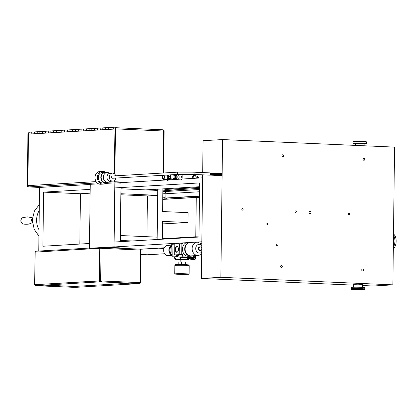 <?xml version="1.0" encoding="UTF-8"?>
<svg xmlns="http://www.w3.org/2000/svg" width="417" height="417" viewBox="0 0 417 417"><rect width="100%" height="100%" fill="white"/><g stroke="black" fill="none" stroke-linecap="round" stroke-linejoin="round"><path stroke-width="0.63" d="M38.75 251.055L39.526 187.452L90.234 184.46M116.181 182.927L166.836 179.941M167.858 179.883L170.339 179.737M171.778 179.649L176.756 179.357M178.195 179.274L180.973 179.107M181.989 179.049L202.626 177.83M115.405 246.88L201.844 241.782M90.176 189.381L43.571 192.128L42.909 246.238L89.514 243.492M114.128 242.037L198.972 237.033L199.634 182.922L114.79 187.926M140.289 249.204L164.282 247.787M79.814 244.06L80.429 193.743L90.129 193.175M145.809 189.891L199.587 186.717M43.571 192.128L80.429 193.743M38.129 133.565L37.848 133.555A0.923 0.766 -93.4 0 1 37.806 131.715L35.127 131.876A0.923 0.766 86.6 0 0 35.169 133.711L35.45 133.727M32.662 133.888L32.38 133.878A0.923 0.766 -93.4 0 1 32.364 132.038M49.07 132.924L48.789 132.908A0.923 0.766 -93.4 0 1 48.747 131.068L46.068 131.23A0.923 0.766 86.6 0 0 46.11 133.07L46.391 133.08M43.603 133.247L43.321 133.231A0.923 0.766 -93.4 0 1 43.305 131.391M60.012 132.278L59.73 132.267A0.923 0.766 -93.4 0 1 59.688 130.427L57.009 130.584A0.923 0.766 86.6 0 0 57.051 132.424L57.332 132.434M54.544 132.601L54.262 132.585A0.923 0.766 -93.4 0 1 54.246 130.745M70.953 131.631L70.671 131.621A0.923 0.766 -93.4 0 1 70.629 129.781L67.95 129.937A0.923 0.766 86.6 0 0 67.992 131.777L68.273 131.788M65.479 131.954L65.203 131.944A0.923 0.766 -93.4 0 1 65.188 130.104M81.894 130.985L81.612 130.974A0.923 0.766 -93.4 0 1 81.57 129.134L78.886 129.291A0.923 0.766 86.6 0 0 78.933 131.131L79.214 131.147M76.42 131.308L76.139 131.298A0.923 0.766 -93.4 0 1 76.123 129.458M92.835 130.344L92.553 130.328A0.923 0.766 -93.4 0 1 92.506 128.488L89.827 128.65A0.923 0.766 86.6 0 0 89.869 130.49L90.15 130.5M87.361 130.662L87.08 130.651A0.923 0.766 -93.4 0 1 87.064 128.811M103.77 129.697L103.489 129.682A0.923 0.766 -93.4 0 1 103.447 127.847L100.768 128.003A0.923 0.766 86.6 0 0 100.81 129.843L101.091 129.854M98.303 130.021L98.021 130.005A0.923 0.766 -93.4 0 1 98.005 128.165M114.711 129.051L114.43 129.041A0.923 0.766 -93.4 0 1 114.388 127.201L111.709 127.357A0.923 0.766 86.6 0 0 111.751 129.197L112.032 129.207M109.244 129.374L108.962 129.364A0.923 0.766 -93.4 0 1 108.946 127.519M114.388 127.201A0.923 0.766 -93.4 0 1 115.123 127.711M108.92 127.524L106.236 127.68A0.923 0.766 86.6 0 0 106.283 129.52L106.564 129.531M97.979 128.165L95.3 128.327A0.923 0.766 86.6 0 0 95.342 130.167L95.623 130.177M87.038 128.811L84.359 128.973A0.923 0.766 86.6 0 0 84.401 130.808L84.682 130.823M76.097 129.458L73.418 129.614A0.923 0.766 86.6 0 0 73.46 131.454L73.741 131.47M65.156 130.104L62.477 130.26A0.923 0.766 86.6 0 0 62.519 132.1L62.8 132.111M54.215 130.75L51.536 130.907A0.923 0.766 86.6 0 0 51.583 132.747L51.859 132.757M43.279 131.391L40.595 131.553A0.923 0.766 86.6 0 0 40.642 133.388L40.923 133.404M29.925 134.05L29.643 134.039A0.923 0.766 -93.4 0 1 29.602 132.199L32.338 132.038M111.98 129.213L111.699 129.202A0.923 0.766 -93.4 0 1 111.683 127.362M111.652 127.362L108.973 127.519A0.923 0.766 86.6 0 0 109.014 129.359L109.296 129.369M106.507 129.536L106.226 129.52A0.923 0.766 -93.4 0 1 106.21 127.68M106.184 127.685L103.505 127.842A0.923 0.766 86.6 0 0 103.546 129.682L103.828 129.692M101.039 129.859L100.758 129.843A0.923 0.766 -93.4 0 1 100.742 128.003M100.716 128.009L98.031 128.165A0.923 0.766 86.6 0 0 98.078 130.005L98.355 130.015M95.566 130.182L95.285 130.167A0.923 0.766 -93.4 0 1 95.269 128.327M95.243 128.327L92.564 128.488A0.923 0.766 86.6 0 0 92.605 130.328L92.887 130.339M90.098 130.505L89.817 130.49A0.923 0.766 -93.4 0 1 89.801 128.65M89.775 128.65L87.09 128.811A0.923 0.766 86.6 0 0 87.137 130.646L87.419 130.662M84.625 130.823L84.349 130.813A0.923 0.766 -93.4 0 1 84.333 128.973M84.302 128.973L81.623 129.129A0.923 0.766 86.6 0 0 81.664 130.969L81.946 130.985M79.157 131.147L78.876 131.136A0.923 0.766 -93.4 0 1 78.86 129.296M78.834 129.296L76.155 129.452A0.923 0.766 86.6 0 0 76.196 131.292L76.478 131.308M73.689 131.47L73.408 131.459A0.923 0.766 -93.4 0 1 73.392 129.619M73.361 129.619L70.681 129.776A0.923 0.766 86.6 0 0 70.723 131.616L71.005 131.626M68.216 131.793L67.935 131.782A0.923 0.766 -93.4 0 1 67.919 129.942M67.893 129.942L65.214 130.099A0.923 0.766 86.6 0 0 65.255 131.939L65.537 131.949M62.748 132.116L62.467 132.106A0.923 0.766 -93.4 0 1 62.451 130.266M62.425 130.266L59.74 130.422A0.923 0.766 86.6 0 0 59.787 132.262L60.069 132.272M57.275 132.439L56.993 132.424A0.923 0.766 -93.4 0 1 56.978 130.584M56.952 130.589L54.273 130.745A0.923 0.766 86.6 0 0 54.314 132.585L54.596 132.596M51.807 132.762L51.526 132.747A0.923 0.766 -93.4 0 1 51.51 130.907M51.484 130.907L48.805 131.068A0.923 0.766 86.6 0 0 48.846 132.908L49.128 132.919M46.339 133.086L46.058 133.07A0.923 0.766 -93.4 0 1 46.042 131.23M46.011 131.23L43.332 131.391A0.923 0.766 86.6 0 0 43.373 133.231L43.655 133.242M40.866 133.404L40.585 133.393A0.923 0.766 -93.4 0 1 40.569 131.553M40.543 131.553L37.864 131.715A0.923 0.766 86.6 0 0 37.905 133.549L38.187 133.565M35.398 133.727L35.117 133.716A0.923 0.766 -93.4 0 1 35.101 131.876M35.075 131.876L32.39 132.033A0.923 0.766 86.6 0 0 32.437 133.873L32.714 133.888M114.404 173.8L114.967 127.706L116.197 127.758A1.23 0.683 92.5 0 0 116.062 127.727A1.23 0.683 92.5 0 0 116.02 127.727L115.796 127.743M127.107 182.286L115.306 181.765A0.589 0.49 -93.4 0 1 114.821 181.155L114.831 180.165M114.904 174.296L115.462 128.863L164.126 131.032L163.615 172.982M114.821 181.155L114.31 181.186A0.589 0.49 86.6 0 0 114.795 181.796L115.306 181.765M114.967 127.706A1.23 0.683 92.5 0 1 115.462 128.863M114.31 181.186L114.321 180.608M116.098 127.732L162.911 129.791A1.23 0.683 92.5 0 1 162.953 129.791L162.953 129.791A1.23 0.683 92.5 0 1 163.579 130.98L163.068 173.019M126.596 182.318L114.795 181.796M27.939 134.024A1.23 0.683 92.5 0 1 28.46 132.809L27.809 186.284L27.298 186.316L27.939 134.024M39.584 187.447L28.293 186.899A0.589 0.49 -93.4 0 1 27.809 186.284M27.298 186.316A0.589 0.49 86.6 0 0 27.783 186.931M28.46 132.809L28.924 132.825M28.293 186.899L40.089 187.415M114.367 173.769L114.951 129.041M96.113 181.619L27.856 185.643L28.486 134.138L114.91 129.041M27.856 185.643A1.23 1.022 86.6 0 0 28.862 186.92L40.131 187.415M126.559 182.318L115.29 181.822A1.23 1.022 -93.4 0 1 115.207 181.817M38.932 236.095L34.225 229.345L32.401 220.979L32.422 219.18L34.439 210.971L39.318 204.58M32.458 222.146A2.408 2.002 -93.4 0 1 32.495 218.154M32.505 222.668L29.284 223.924C29.534 223.992 26.99 224.518 23.576 224.075A3.315 2.752 -93.4 0 1 22.685 223.799A3.315 2.752 -93.4 0 1 21.001 220.937A3.315 2.752 -93.4 0 1 22.336 217.893A3.315 2.752 -93.4 0 1 22.586 217.742A3.315 2.752 -93.4 0 1 23.19 217.518L27.704 216.887L32.526 217.872M175.145 178.898A2.288 1.267 -87.5 0 0 175.833 179.315A2.288 1.267 -87.5 0 0 177.199 177.084A2.288 1.267 -87.5 0 0 176.037 174.744A2.288 1.267 -87.5 0 0 175.964 174.744A2.288 1.267 -87.5 0 0 175.312 175.104M175.833 179.315L177.741 179.399A2.288 1.267 -87.5 0 0 178.612 178.857A2.288 1.267 -87.5 0 0 178.763 175.448A2.288 1.267 -87.5 0 0 177.944 174.827A2.288 1.267 -87.5 0 0 177.871 174.827M175.171 178.898A2.179 1.209 -87.5 0 0 176.996 177.569A2.179 1.209 -87.5 0 0 175.87 174.853A2.179 1.209 -87.5 0 0 175.338 175.104M175.046 178.893L175.76 178.924A1.903 1.053 -87.5 0 0 176.897 177.074A1.903 1.053 -87.5 0 0 175.927 175.13A1.903 1.053 -87.5 0 0 175.865 175.13M175.051 178.888A1.903 1.053 -87.5 0 0 176.12 177.037A1.903 1.053 -87.5 0 0 175.218 175.098L175.927 175.13M175.651 178.424A1.861 1.032 -87.5 0 0 175.661 178.408A1.861 1.032 -87.5 0 0 175.786 175.635A1.861 1.032 -87.5 0 0 175.776 175.62A1.903 1.053 -87.5 0 0 175.229 175.114M175.062 178.877A1.903 1.053 -87.5 0 0 175.646 178.434A1.903 1.053 -87.5 0 0 175.766 175.604L175.786 175.635M175.234 178.648A1.903 1.053 -87.5 0 0 175.833 177.027A1.903 1.053 -87.5 0 0 175.375 175.359M175.541 177.95A1.824 1.011 -87.5 0 0 175.62 176.078M173.415 179.055A2.288 1.267 -87.5 0 0 173.873 179.232L174.322 179.253A2.288 1.267 -87.5 0 0 175.693 177.022A2.288 1.267 -87.5 0 0 174.525 174.676A2.288 1.267 -87.5 0 0 174.452 174.681M178.778 175.479A2.21 1.225 92.5 0 1 178.794 175.505A2.21 1.225 92.5 0 1 178.648 178.799A2.21 1.225 92.5 0 1 178.632 178.83M163.5 179.279L163.719 179.909L166.748 179.946M167.858 179.628L167.848 180.415L166.894 180.337A8.376 4.644 92.5 0 1 166.774 179.419M168.108 180.425L167.848 180.415M168.119 179.607L168.114 179.868M193.3 178.382L192.659 178.163A8.376 4.644 92.5 0 0 192.68 176.443L193.352 176.469L192.753 174.629L184.158 174.254L192.758 174.629L182.234 174.264M181.88 176.855A0.506 0.281 -87.5 0 0 181.322 176.86A0.506 0.281 -87.5 0 0 181.88 176.855M181.989 174.27A8.376 4.644 92.5 0 1 181.921 179.451L180.962 179.638L181.03 174.285M181.223 179.649L180.962 179.638M174.645 179.19A1.887 1.048 -87.5 0 0 174.676 179.19A1.887 1.048 -87.5 0 0 175.176 178.935M194.703 175.656A2.523 2.095 -93.4 0 1 194.921 175.63A2.523 2.095 -93.4 0 1 196.271 176.115M197.543 178.132A1.939 1.074 -87.5 0 0 196.553 176.125L196.553 176.125A1.939 1.074 -87.5 0 0 196.49 176.125M193.227 178.148L193.092 176.438M196.136 178.215A2.325 1.287 -87.5 0 0 195.792 176.297A2.325 1.287 -87.5 0 0 194.958 175.666L193.17 175.588M196.24 178.21A1.939 1.074 -87.5 0 0 195.959 176.594A1.939 1.074 -87.5 0 0 195.875 176.459M168.802 176.751A0.547 0.302 92.5 0 1 169.26 176.25A0.547 0.302 92.5 0 1 169.25 177.194A0.547 0.302 92.5 0 1 168.802 176.751M173.753 179.065A2.132 1.183 92.5 0 1 173.686 179.065L172.878 179.029A2.132 1.183 92.5 0 0 172.946 179.029A2.132 1.183 92.5 0 0 174.155 176.829A2.132 1.183 92.5 0 0 173.065 174.77L173.873 174.806A2.132 1.183 92.5 0 1 174.963 176.928A2.132 1.183 92.5 0 1 173.753 179.065M169.172 174.926A1.918 1.063 -87.5 0 0 168.395 177.084A1.918 1.063 -87.5 0 0 169.432 178.664A1.918 1.063 -87.5 0 0 170.522 176.683A1.918 1.063 -87.5 0 0 169.782 174.89M168.729 179.279A2.288 1.267 -87.5 0 0 169.417 179.696L171.324 179.779A2.288 1.267 -87.5 0 0 172.195 179.237A2.288 1.267 -87.5 0 0 172.33 179.008A2.21 1.225 92.5 0 1 172.231 179.18A2.21 1.225 92.5 0 1 172.211 179.206M166.998 179.43A2.288 1.267 -87.5 0 0 167.452 179.607L167.905 179.628A2.288 1.267 -87.5 0 0 169.021 178.622M168.729 175.39A2.288 1.267 -87.5 0 0 168.108 175.057A2.288 1.267 -87.5 0 0 168.035 175.057M168.812 179.029A1.903 1.053 -87.5 0 0 169.083 178.674M168.645 179.258A1.903 1.053 -87.5 0 0 169.224 178.815A1.903 1.053 -87.5 0 0 169.25 178.778A1.861 1.032 -87.5 0 0 169.25 178.784L169.224 178.815M168.63 179.268A1.903 1.053 -87.5 0 0 169.297 178.804M168.63 179.274L169.344 179.305A1.903 1.053 -87.5 0 0 170.027 178.909M168.755 179.279A2.179 1.209 -87.5 0 0 170.251 178.914M169.417 179.696A2.288 1.267 -87.5 0 0 170.423 178.924M162.385 177.126A0.547 0.302 92.5 0 1 162.844 176.626A0.547 0.302 92.5 0 1 162.833 177.574A0.547 0.302 92.5 0 1 162.385 177.126M168.504 177.741A2.132 1.183 92.5 0 1 167.337 179.44A2.132 1.183 92.5 0 1 167.269 179.446L166.461 179.409A2.132 1.183 92.5 0 0 166.529 179.409A2.132 1.183 92.5 0 0 167.738 177.209A2.132 1.183 92.5 0 0 166.649 175.15L167.457 175.187A2.132 1.183 92.5 0 1 168.432 176.292M162.755 175.302A1.918 1.063 -87.5 0 0 161.978 177.46A1.918 1.063 -87.5 0 0 163.016 179.044A1.918 1.063 -87.5 0 0 164.105 177.063A1.918 1.063 -87.5 0 0 163.36 175.27M55.826 285.515L59.198 285.603L55.826 285.515M74.299 286.437L44.447 285.134L74.268 286.443L129.995 283.159M178.987 257.028L182.943 256.872L179.065 257.101L178.512 254.751L176.365 254.881L176.803 256.742L177.632 256.778L177.652 254.803M193.394 257.331L189.777 257.544L193.394 257.331L182.943 256.872M193.405 257.331L193.837 255.73M182.865 256.799L182.391 254.526L181.749 254.495L181.88 243.653L182.521 243.679L182.703 242.908M192.55 255.803A6.98 5.802 -93.4 0 1 190.913 256.194L188.677 256.325A6.98 5.802 -93.4 0 1 188.176 256.33A6.98 5.802 -93.4 0 1 182.526 250.268A6.98 5.802 -93.4 0 1 186.435 242.689M176.897 246.468A2.898 1.605 -87.5 0 0 175.328 250.408A2.898 1.605 -87.5 0 0 177.835 251.571A2.898 1.605 -87.5 0 0 178.023 247.25A2.898 1.605 -87.5 0 0 176.897 246.468M178.075 247.349A2.658 1.47 -87.5 0 0 177.209 246.723A2.658 1.47 -87.5 0 0 177.095 246.723A2.658 1.47 -87.5 0 0 175.588 249.413A2.658 1.47 -87.5 0 0 176.975 252.03A2.658 1.47 -87.5 0 0 177.897 251.482M172.044 245.811A1.553 1.287 -93.4 0 1 172.231 243.528M172.122 256.106A1.553 1.287 -93.4 0 1 171.945 253.765M171.804 245.337A5.14 4.269 86.6 0 0 168.875 250.002A5.14 4.269 86.6 0 0 171.59 254.99M171.757 245.18L167.629 245.425A5.14 4.269 86.6 0 0 163.672 250.805A5.14 4.269 86.6 0 0 168.239 255.684L171.705 255.48M171.913 245.608A5.431 4.514 86.6 0 0 169.922 249.976A5.431 4.514 86.6 0 0 171.648 254.365M179.065 257.101L189.777 257.471L189.771 257.862L180.42 257.482L180.957 257.487L180.936 259.035L180.399 259.03L180.42 257.482M187.577 257.253L185.534 257.143L187.577 257.211M178.664 243.841L178.83 243.137M177.788 243.893L177.798 243.2M176.672 243.267L176.506 243.966M177.632 256.778L174.4 256.966L174.389 257.836M174.4 256.997L173.274 256.95L172.831 255.121L171.929 255.173L171.955 253.041L171.116 253.067L171.955 253.103M174.4 257.065L172.346 256.976L171.929 255.173M171.116 253.067L171.194 246.478L172.033 246.4L172.237 243.528M172.059 244.268L172.961 244.211L173.138 243.471M171.684 245.801A4.749 3.946 86.6 0 0 169.193 250.091A4.749 3.946 86.6 0 0 171.601 254.578M174.4 257.101L174.087 257.112L174.4 257.127M174.827 244.101L172.961 244.211L172.831 255.121L175.338 254.975L174.697 254.912L174.827 244.065L179.029 243.82L178.893 254.662L179.279 254.683L179.602 254.662L179.216 254.646L179.352 243.799L181.88 243.653M182.391 254.526L178.512 254.751M181.749 254.495L179.216 254.646M179.352 243.836L179.029 243.82M178.893 254.662L174.697 254.912M175.333 254.938L176.355 254.881M189.516 257.873L189.506 258.644L189.448 257.878M189.339 257.852L180.957 257.487M180.743 257.466L180.749 257.075M187.551 259.645L188.729 259.619L188.739 258.649L187.655 258.587M188.729 259.619L187.603 259.556M175.927 258.561L175.51 258.592L175.494 259.562L176.042 259.609M175.979 259.53L175.494 259.562M187.9 274.297A7.172 0.339 -179.3 0 0 189.109 274.125A7.172 0.339 -179.3 0 0 181.942 273.698A7.172 0.339 -179.3 0 0 174.765 273.948A7.172 0.339 -179.3 0 0 179.852 274.339A7.172 0.339 -179.3 0 0 187.9 274.297M189.506 258.644L188.739 258.696M175.505 258.639L174.744 258.597L175.932 258.524L175.922 259.296L180.399 259.03A0.386 0.323 -93.4 0 0 180.717 259.431L180.936 259.035L187.645 259.327L187.426 259.728L186.607 259.786L187.984 259.869A0.386 0.323 86.6 0 0 188.281 259.65M184.038 262.058L183.996 259.807L180.54 259.713L180.222 259.76L180.128 262.022M181.405 264.508L181.437 261.944L178.857 262.1L178.825 264.514M185.278 264.592L185.31 262.116L181.437 261.944M176.615 273.802A6.401 0.302 -179.3 0 0 175.536 273.959A6.401 0.302 -179.3 0 0 181.932 274.339A6.401 0.302 -179.3 0 0 188.333 274.115A6.401 0.302 -179.3 0 0 183.793 273.771A6.401 0.302 -179.3 0 0 176.615 273.802M180.05 273.724A6.401 0.302 -179.3 0 0 183.829 273.771M189.334 258.629L187.655 258.556L187.645 259.327M176.636 259.718L176.24 259.697A0.386 0.323 -93.4 0 1 175.922 259.296M201.75 249.199A1.746 1.449 -93.4 0 1 200.468 250.388L199.868 250.419A1.746 1.449 -93.4 0 1 199.743 250.424A1.746 1.449 -93.4 0 1 198.315 248.688A1.746 1.449 -93.4 0 1 199.66 246.937L200.264 246.9A1.746 1.449 -93.4 0 1 201.765 248.209M200.468 250.388A1.746 1.449 -93.4 0 1 200.348 250.388A1.746 1.449 -93.4 0 1 198.914 248.652A1.746 1.449 -93.4 0 1 200.264 246.9M200.176 250.403A1.783 1.48 -93.4 0 1 198.294 248.876A1.783 1.48 -93.4 0 1 199.785 246.895A1.783 1.48 -93.4 0 1 199.967 246.916M201.818 243.903L197.319 242.121A6.688 5.557 -93.4 0 0 192.148 248.84A6.688 5.557 -93.4 0 0 197.632 255.48A6.688 5.557 -93.4 0 0 198.106 255.475L191.059 255.892A6.688 5.557 -93.4 0 1 190.585 255.897A6.688 5.557 -93.4 0 1 185.101 249.257A6.688 5.557 -93.4 0 1 190.272 242.538M190.913 256.194A6.98 5.802 -93.4 0 1 190.418 256.194A6.98 5.802 -93.4 0 1 184.767 250.137A6.98 5.802 -93.4 0 1 188.672 242.558M197.257 242.126A1.939 1.611 -93.4 0 1 197.674 242.032A1.939 1.611 -93.4 0 1 198.32 242.152M193.863 259.437A0.584 0.485 -93.4 0 1 193.78 259.442L191.043 259.322A1.553 1.287 -93.4 0 1 190.173 258.874M193.634 256.596A1.939 1.611 -93.4 0 1 192.685 258.639M191.273 258.837A1.553 1.287 86.6 0 0 192.117 259.259L191.043 259.322M193.78 259.442L192.117 259.259M194.854 259.379A0.584 0.485 86.6 0 0 195.349 258.821L195.385 255.637M199.946 255.168A0.777 0.646 86.6 0 0 199.998 255.168L199.675 255.152M199.998 255.168A0.777 0.646 86.6 0 0 200.525 254.771M194.431 255.694A1.939 1.611 -93.4 0 1 194.577 257.649A1.939 1.611 -93.4 0 1 193.233 258.722A1.939 1.611 -93.4 0 1 193.092 258.722A1.939 1.611 -93.4 0 1 191.612 257.44M193.509 257.685L191.669 257.602M191.7 257.68L192.982 257.727M164.642 253.744L147.269 254.771L140.831 254.49M163.98 248.506L158.21 248.146M140.399 249.251L158.205 248.256M147.269 254.771A4.926 4.092 86.6 0 0 147.618 254.771L164.658 253.765M174.603 190.981L164.856 190.47L164.866 189.553L165.387 189.474L199.576 187.462M199.566 188.38L165.377 190.397L165.387 189.474M164.856 190.47L165.377 190.397M164.397 191.481A2.46 2.049 86.6 0 0 164.22 191.481A2.46 2.049 86.6 0 0 162.849 192.247M168.103 191.361L167.134 191.32A2.46 2.049 -93.4 0 0 166.956 191.32L164.22 191.481M164.512 199.232A2.46 2.049 86.6 0 0 165.007 197.684L165.054 193.686A2.46 2.049 -93.4 0 1 166.956 191.32M166.529 198.179A0.787 0.657 -93.4 0 1 166.769 199.102M167.144 191.429A2.46 2.049 86.6 0 0 166.967 191.429A2.46 2.049 86.6 0 0 165.064 193.796L165.132 198.205L199.472 196.24M163.261 199.305L199.456 197.173L163.302 199.305A0.615 0.511 86.6 0 0 163.021 199.399M162.76 199.415L196.271 197.434L199.451 197.575M196.271 197.434L195.792 236.788L198.972 236.929M162.281 238.764L195.792 236.788M162.458 223.919L187.968 222.506L188.088 212.665L162.609 211.544L162.891 188.885M157.152 239.499L157.762 189.188M187.968 222.506L162.489 221.385L162.276 239.196M120.852 194.77L147.436 195.938L146.935 236.694M120.867 193.728L157.689 195.333L147.436 195.938M157.751 190.413L120.925 188.812M120.998 193.723L121.055 188.802M120.357 235.542L120.294 240.463M132.205 240.974L120.424 240.453M120.487 235.537L157.178 237.148M98.563 183.829L90.239 184.324L89.457 248.271L114.07 246.817L114.852 182.87L105.225 183.438M114.07 246.817L120.216 247.088L120.221 246.593M120.278 241.672L120.94 187.567M120.216 247.088L101.055 248.219M120.998 183.141L114.852 182.87M355.378 145.397L355.404 143.443L359.767 143.286L364.13 143.547L364.104 145.783M355.399 143.688A6.771 0.323 0.7 0 1 352.996 143.412A6.771 0.323 0.7 0 1 359.772 143.172A6.771 0.323 0.7 0 1 366.538 143.578A6.771 0.323 0.7 0 1 364.124 143.797M363.098 159.273A0.99 0.824 -93.4 0 1 364.609 158.778A0.99 0.824 -93.4 0 1 363.978 160.295A0.99 0.824 -93.4 0 1 363.098 159.273M393.45 237.831A6.286 3.482 92.5 0 1 393.367 244.701M393.481 235.24A8.001 4.436 92.5 0 1 393.335 247.291M393.497 234.005A8.001 4.436 92.5 0 1 396.15 241.229A8.001 4.436 92.5 0 1 393.314 248.777M353.621 287.23L353.652 284.326L358.021 284.175L362.383 284.436L362.347 287.339M351.208 287.449A6.771 0.323 0.7 0 1 357.984 287.209A6.771 0.323 0.7 0 1 364.75 287.61L364.734 288.991A6.771 0.323 -179.3 0 0 357.968 288.585A6.771 0.323 -179.3 0 0 351.192 288.825L351.208 287.449M361.748 269.95A0.99 0.824 -93.4 0 1 363.311 269.585A0.99 0.824 -93.4 0 1 362.628 270.977A0.99 0.824 -93.4 0 1 361.748 269.95M392.877 284.853L394.555 147.118L222.553 139.565L220.869 277.3L392.877 284.853L373.403 286.005L362.368 285.52M281.47 267.417A0.99 0.824 -93.4 0 1 281.423 265.436A0.99 0.824 -93.4 0 1 281.47 267.417M282.82 156.735A0.99 0.824 -93.4 0 1 282.773 154.759A0.99 0.824 -93.4 0 1 282.82 156.735M267.339 224.638A0.672 0.558 -93.4 0 1 267.307 223.303A0.672 0.558 -93.4 0 1 267.339 224.638M276.815 245.973A0.672 0.558 -93.4 0 1 276.784 244.633A0.672 0.558 -93.4 0 1 276.815 245.973M311.03 212.352A1.23 1.022 -93.4 0 1 308.987 212.368A1.23 1.022 -93.4 0 1 311.03 212.352M348.904 214.802A0.782 0.652 -93.4 0 1 348.867 213.238A0.782 0.652 -93.4 0 1 348.904 214.802M295.663 212.462A0.782 0.652 -93.4 0 1 295.627 210.898A0.782 0.652 -93.4 0 1 295.663 212.462M242.444 208.557A0.782 0.652 86.6 0 0 242.48 210.121A0.782 0.652 86.6 0 0 242.444 208.557M222.553 139.565L203.079 140.711L202.688 172.57M202.662 174.838L201.395 278.447L353.647 285.134M201.395 278.447L220.869 277.3M112.517 175.995A1.131 0.943 86.6 0 0 112.653 178.257L178.294 174.389A1.131 0.943 86.6 0 1 178.158 172.127L112.517 175.995M209.855 172.888A1.131 0.625 92.5 0 1 209.892 172.888A1.131 0.625 92.5 0 1 210.465 174.045A1.131 0.625 92.5 0 1 209.793 175.15L193.41 174.431L178.294 174.389M115.723 175.807A4.024 3.341 86.6 0 0 112.35 173.112A4.024 3.341 86.6 0 0 109.249 177.324A4.024 3.341 86.6 0 0 112.825 181.145A4.024 3.341 86.6 0 0 115.853 178.069M112.35 173.112L110.052 173.248A4.024 3.341 86.6 0 0 106.945 177.116A4.024 3.341 86.6 0 0 110.526 181.28L112.825 181.145M110.5 173.222L108.243 172.622A4.926 4.092 86.6 0 0 107.153 172.513A4.926 4.092 86.6 0 0 103.348 177.251A4.926 4.092 86.6 0 0 107.732 182.349A4.926 4.092 86.6 0 0 108.801 182.109L110.974 181.254M107.153 172.513L104.964 172.643A4.926 4.092 86.6 0 0 101.159 177.381A4.926 4.092 86.6 0 0 105.548 182.474L107.732 182.349M106.684 172.544A5.343 4.441 86.6 0 0 104.943 172.226A5.343 4.441 86.6 0 0 100.825 177.819A5.343 4.441 86.6 0 0 105.569 182.896A5.343 4.441 86.6 0 0 107.268 182.375M104.943 172.226L102.436 172.372A5.343 4.441 86.6 0 0 98.318 177.97A5.343 4.441 86.6 0 0 103.067 183.042L105.569 182.896M105.397 172.226A6.401 5.322 86.6 0 0 102.374 171.314A6.401 5.322 86.6 0 0 97.437 178.023A6.401 5.322 86.6 0 0 103.129 184.1A6.401 5.322 86.6 0 0 106.022 182.839M102.374 171.314L99.965 171.46A6.401 5.322 86.6 0 0 95.034 178.163A6.401 5.322 86.6 0 0 100.721 184.241L103.129 184.1M100.883 281.882A0.928 0.516 92.5 0 1 100.591 281.689A0.928 0.516 92.5 0 0 101.133 281.777A0.928 0.516 92.5 0 0 101.44 280.922A0.928 0.516 92.5 0 1 100.883 281.882L138.746 283.544A0.928 0.516 -87.5 0 0 139.304 282.585L100.919 280.954L139.304 282.585A0.928 0.516 -87.5 0 1 138.778 283.544A0.928 0.516 -87.5 0 1 138.272 282.648M100.2 281.845A0.928 0.771 -93.4 0 1 99.376 280.886L34.762 284.696A0.928 0.771 -93.4 0 0 35.586 285.655L100.2 281.845A0.928 0.771 -93.4 0 0 100.919 280.954L100.153 280.917L100.919 280.954A0.928 0.771 -93.4 0 1 99.376 280.886L101.43 280.922L100.659 280.886L101.055 248.303L140.472 250.033L140.331 282.684A0.928 0.771 -93.4 0 1 139.075 283.357A0.928 0.771 -93.4 0 0 140.331 282.684L139.304 282.585L140.076 282.622L140.727 250.101M35.94 251.222A0.923 0.766 86.6 0 0 35.872 251.222L89.457 248.063L35.94 251.222A0.923 0.766 86.6 0 0 35.872 251.222A0.923 0.923 0 0 0 35.002 252.134L99.772 248.297L99.376 280.886L100.153 280.917L34.762 284.696L35.158 252.108L99.772 248.297L99.376 280.886L100.659 280.886L101.055 248.303L140.472 250.033A0.923 0.511 -87.5 0 0 140.003 249.142A0.923 0.511 -87.5 0 0 139.971 249.142L108.691 247.771M36.816 284.733L36.305 284.764A0.928 0.771 -93.4 0 1 34.762 284.696L35.158 252.108L34.606 284.717M36.498 285.603A0.928 0.516 92.5 0 1 36.086 285.624A0.928 0.516 92.5 0 0 36.263 285.692A0.928 0.516 92.5 0 0 36.498 285.603M36.263 285.692L74.127 287.355A0.928 0.516 -87.5 0 0 74.685 286.422A0.928 0.516 -87.5 0 1 74.148 287.355A0.928 0.516 -87.5 0 1 73.653 286.458M75.717 286.495A0.928 0.771 -93.4 0 1 74.455 287.167A0.928 0.771 -93.4 0 0 74.997 287.386L139.612 283.576M99.772 248.297L101.055 248.303L99.772 248.297A0.923 0.766 -93.4 0 1 100.017 247.646A0.923 0.766 -93.4 0 0 99.772 248.297M35.872 251.222A0.923 0.766 86.6 0 0 35.158 252.108A0.923 0.766 86.6 0 1 35.872 251.222M100.872 247.599A0.923 0.511 92.5 0 1 101.055 248.303A0.923 0.511 92.5 0 0 100.872 247.599M140.883 250.075A0.923 0.923 0 0 0 140.003 249.142A0.923 0.511 -87.5 0 1 140.472 250.033L140.883 250.075L140.487 282.658M108.707 247.766L140.003 249.142A0.923 0.511 -87.5 0 0 139.971 249.142M35.169 133.711L37.848 133.555M46.11 133.07L48.789 132.908M57.051 132.424L59.73 132.267M67.992 131.777L70.671 131.621M78.933 131.131L81.612 130.974M89.869 130.49L92.553 130.328M100.81 129.843L103.489 129.682M111.751 129.197L114.43 129.041M106.283 129.52L108.962 129.364M95.342 130.167L98.021 130.005M73.46 131.454L76.139 131.298M84.401 130.808L87.08 130.651M62.519 132.1L65.203 131.944M51.583 132.747L54.262 132.585M29.643 134.039L32.38 133.878M40.642 133.388L43.321 133.231M109.014 129.359L111.699 129.202M103.546 129.682L106.226 129.52M98.078 130.005L100.758 129.843M92.605 130.328L95.285 130.167M87.137 130.646L89.817 130.49M81.664 130.969L84.349 130.813M76.196 131.292L78.876 131.136M70.723 131.616L73.408 131.459M65.255 131.939L67.935 131.782M59.787 132.262L62.467 132.106M54.314 132.585L56.993 132.424M48.846 132.908L51.526 132.747M43.373 133.231L46.058 133.07M37.905 133.549L40.585 133.393M32.437 133.873L35.117 133.716M162.99 179.227L162.979 180.17M28.862 186.92L97.156 182.891M108.462 182.224L115.29 181.822M39.245 210.449A16.993 14.121 86.6 0 0 39.01 229.803M173.462 179.055A2.226 1.23 -87.5 0 0 173.879 179.164A2.226 1.23 -87.5 0 0 175.145 176.871A2.226 1.23 -87.5 0 0 173.936 174.718A2.226 1.23 -87.5 0 0 173.649 174.796M173.399 179.055L173.873 179.232A2.288 1.267 -87.5 0 0 175.239 177.001A2.288 1.267 -87.5 0 0 174.071 174.66A2.288 1.267 -87.5 0 0 173.998 174.66A2.288 1.267 -87.5 0 0 173.602 174.796M163.495 179.628L166.774 179.435M163.719 179.909L166.805 179.727M193.233 176.485L192.68 176.459M170.334 174.859A2.132 1.183 92.5 0 1 170.928 176.688A2.132 1.183 92.5 0 1 169.714 178.888A2.132 1.183 92.5 0 1 169.651 178.888A2.132 1.183 92.5 0 1 169.057 178.565M168.504 175.953A2.226 1.23 -87.5 0 0 167.519 175.098A2.226 1.23 -87.5 0 0 167.233 175.176M167.045 179.435A2.226 1.23 -87.5 0 0 168.63 178.075M168.551 175.807A2.288 1.267 -87.5 0 0 167.655 175.036A2.288 1.267 -87.5 0 0 167.582 175.036A2.288 1.267 -87.5 0 0 167.186 175.171M166.982 179.43L167.452 179.607A2.288 1.267 -87.5 0 0 168.697 178.21M163.917 175.234A2.132 1.183 92.5 0 1 164.507 177.069A2.132 1.183 92.5 0 1 163.297 179.268A2.132 1.183 92.5 0 1 163.229 179.268A2.132 1.183 92.5 0 1 162.64 178.94M129.963 283.159L74.257 286.443M176.803 256.742L172.346 256.976M172.294 256.924L176.73 256.663M191.069 258.863L189.459 258.795L191.069 258.863M189.381 258.691L191.33 258.743L189.381 258.691M189.214 265.681A7.172 0.339 -179.3 0 0 186.024 265.358A7.172 0.339 -179.3 0 0 178.658 265.254A7.172 0.339 -179.3 0 0 174.864 265.504L175.369 264.774C174.17 264.675 179.508 264.336 185.628 264.607C191.262 265.149 187.864 264.654 189.214 265.681L189.109 274.125M174.822 257.815L174.812 258.587M187.426 259.728L180.717 259.431L176.24 259.697M201.713 252.129A4.389 3.649 -93.4 0 1 195.933 250.075A4.389 3.649 -93.4 0 1 199.43 244.315A4.389 3.649 -93.4 0 1 201.797 245.483M162.865 190.866L166.758 190.632M165.012 198.054L199.472 196.021M165.132 198.205L199.472 196.178M165.064 193.796L199.524 191.763M165.054 193.686L162.828 193.822M165.007 197.684L162.781 197.814M366.538 143.578L366.553 142.202A6.771 0.323 -179.3 0 0 359.788 141.796A6.771 0.323 -179.3 0 0 353.011 142.035L352.996 143.412M356.358 141.728L361.617 141.832M354.523 289.7A6.182 0.292 0.7 0 1 355.221 289.2A6.182 0.292 0.7 0 1 364.124 289.591A6.182 0.292 0.7 0 1 354.523 289.7M193.472 172.169A1.131 0.625 92.5 0 1 193.509 172.169A1.131 0.625 92.5 0 1 194.087 173.263A1.131 0.625 92.5 0 1 193.41 174.431M163.532 179.784L163.527 180.139M164.126 131.032A1.23 1.23 0 0 0 162.953 129.791L116.062 127.727M22.336 217.893A3.461 3.461 0 0 0 22.685 223.799M177.944 174.827L176.037 174.744M174.525 174.676L173.587 174.796M193.29 176.521L192.685 176.495M193.28 178.148L192.664 178.122M194.921 175.63L194.562 175.651M198.409 178.08A1.939 1.939 0 0 0 196.553 176.125L195.651 176.089M195.959 176.594L195.792 176.297M169.073 174.931L168.541 175.833L168.416 177.303L168.958 178.565L172.878 179.034M172.351 174.739L173.065 174.77M168.108 175.057L167.17 175.171M162.656 175.312L162.124 176.209L161.994 177.678L162.541 178.94L166.461 179.409M165.93 175.119L166.649 175.15M191.33 258.743L191.346 257.456M174.765 273.948L174.864 265.504M174.754 257.821L174.744 258.597M198.106 255.475L200.567 254.745L201.692 253.911M193.822 259.442L194.895 259.379M166.967 191.429L199.55 189.506M366.553 142.202L366.23 141.655C365.678 141.608 367.601 141.431 359.897 141.233C349.482 141.415 354.586 141.347 353.011 142.035M351.192 288.825C352.271 289.612 349.451 289.262 354.502 289.7L363.619 289.69L364.39 289.534L364.734 288.991M209.892 172.888L193.509 172.169L178.158 172.127M222.11 175.64L209.98 175.109M210.455 173.733L222.125 174.249L210.46 173.748M222.12 174.754L210.449 174.243M222.12 174.853L210.434 174.337M222.12 174.869L210.429 174.353M222.115 175.359L210.246 174.838M222.136 173.477L210.074 172.946M222.136 173.686L210.277 173.164M222.125 174.181L210.449 173.665"/></g></svg>

